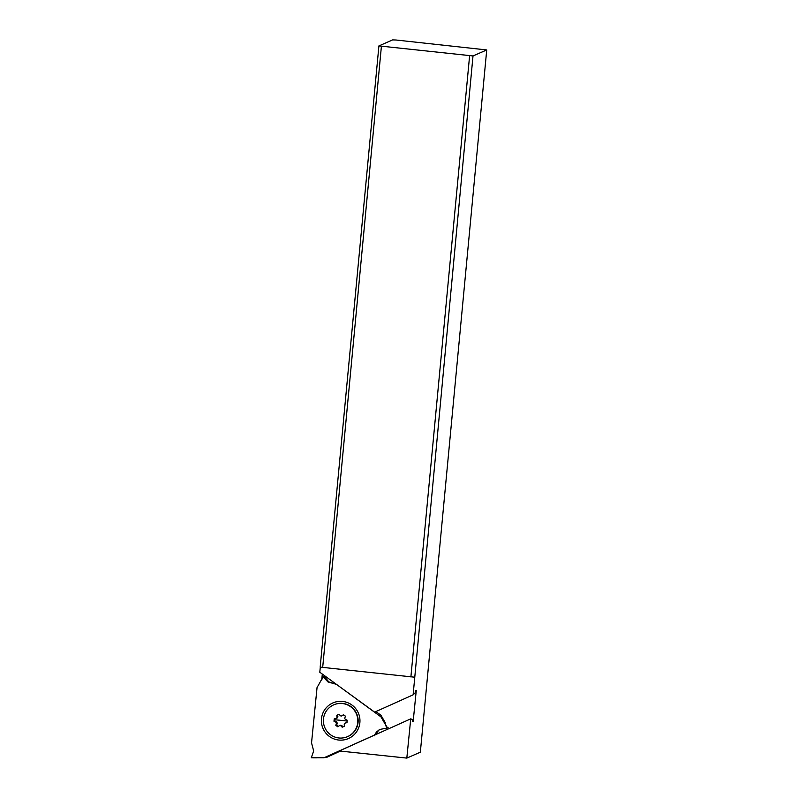 <?xml version="1.0" encoding="UTF-8"?>
<svg xmlns="http://www.w3.org/2000/svg" width="798" height="798" viewBox="0 0 798 798"><rect width="100%" height="100%" fill="white"/><g stroke="black" fill="none" stroke-linecap="round" stroke-linejoin="round"><path stroke-width="1.2" d="M335.948 684.205L328.018 681.971L325.135 678.988L323.419 676.345L324.287 676.485L328.816 681.901L336.197 684.175L380.975 716.893L380.875 715.138L385.424 722.948M375.848 711.587L380.875 715.138M320.826 680.774L323.409 676.355L320.826 680.774L323.699 676.864L323.419 676.345M311.28 757.821L316.277 757.851L311.27 757.821L313.674 750.998L311.539 742.888L317.055 687.517L311.539 742.888L313.674 750.998L311.449 757.292L316.277 757.851L326.621 757.382L340.118 751.177M374.751 735.806L374.402 735.118L323.848 757.851M374.402 735.118L376.656 731.806L379.868 729.442L387.529 727.956L384.915 723.557L386.85 728.045M359.868 722.749A19.431 19.282 -107.3 0 0 342.591 701.422A19.431 19.282 -107.3 0 0 321.464 718.719A19.431 19.282 -107.3 0 0 338.741 740.045A19.431 19.282 -107.3 0 0 359.868 722.749M387.529 727.956L388.077 727.447M375.11 734.858L379.01 729.921M413.125 694.829L473.005 55.95L486.73 49.945L420.346 752.185L406.82 758.1L410.731 718.848L412.696 719.636L412.506 721.542L413.184 721.312L416.267 690.44L415.578 690.669L415.389 692.584L413.125 694.829L374.631 712.135L319.799 672.235L320.307 667.138M486.73 49.945L396.037 40.01L392.636 39.9L378.91 45.905L320.188 667.118L414.282 677.163M322.312 674.061L321.813 679.088M473.005 55.95L378.91 45.905M410.731 718.848L339.28 750.968L406.82 758.1M415.578 690.749L416.267 690.44M345.753 737.302L346.103 737.192A17.337 17.207 -107.3 0 0 342.661 703.417A17.337 17.207 -107.3 0 0 335.788 704.095L335.439 704.205A17.337 17.207 72.7 0 1 357.733 719.058A17.337 17.207 72.7 0 1 338.881 737.98A17.337 17.207 72.7 0 1 335.439 704.205M342.202 727.237L344.367 726.27L344.237 724.335A1.197 1.187 72.7 0 1 345.115 723.108L346.98 722.629L347.22 720.245L345.494 719.387A1.197 1.187 72.7 0 1 344.866 718L345.374 716.135L343.449 714.729L341.853 715.806A1.197 1.187 72.7 0 1 340.347 715.646L339 714.26L336.826 715.237L336.965 717.163A1.197 1.187 72.7 0 1 336.078 718.4L334.222 718.878L333.983 721.262L335.709 722.11A1.197 1.187 72.7 0 1 336.327 723.507L335.818 725.372L337.754 726.769L339.34 725.701A1.197 1.187 72.7 0 1 340.856 725.861L342.202 727.237M346.98 722.579L345.953 722.848M343.679 714.898L341.544 715.956M339.08 714.35L337.684 714.968A13.935 1.636 -93.7 0 1 337.903 716.873L337.015 718.11M336.826 715.237L337.684 714.968M335.07 718.659A12.748 1.416 -84 0 1 334.961 719.796A12.748 1.416 -84 0 1 334.841 720.993A13.935 1.157 -154 0 1 336.646 721.821L337.275 723.217A13.935 1.416 -74.3 0 1 336.676 725.103A12.748 1.237 -144.4 0 1 338.392 726.34M333.983 721.262L334.841 720.993M335.818 725.372L336.676 725.103M342.98 726.888A13.935 1.496 -134.7 0 0 341.793 725.562L340.287 725.412M410.89 676.953L469.603 55.83M381.394 46.414L322.681 667.527M317.085 687.477L320.886 680.794M325.973 678.918L325.135 678.988M323.968 757.791L316.247 757.791M380.975 716.893L384.865 723.606M384.915 723.557L381.095 716.963M346.063 722.808L345.115 723.108M341.853 715.806L342.791 715.517M336.965 717.163L337.903 716.873M335.709 722.11L336.646 721.821M337.275 723.217L336.327 723.507M341.793 725.562L340.856 725.861M334.961 719.796A14.344 0.678 -174.3 0 1 341.644 720.424A14.344 0.678 -174.3 0 1 347.14 721.063M346.003 722.828L345.065 723.118M337.075 718.09L336.138 718.39M340.586 725.262L339.649 725.552"/></g></svg>
